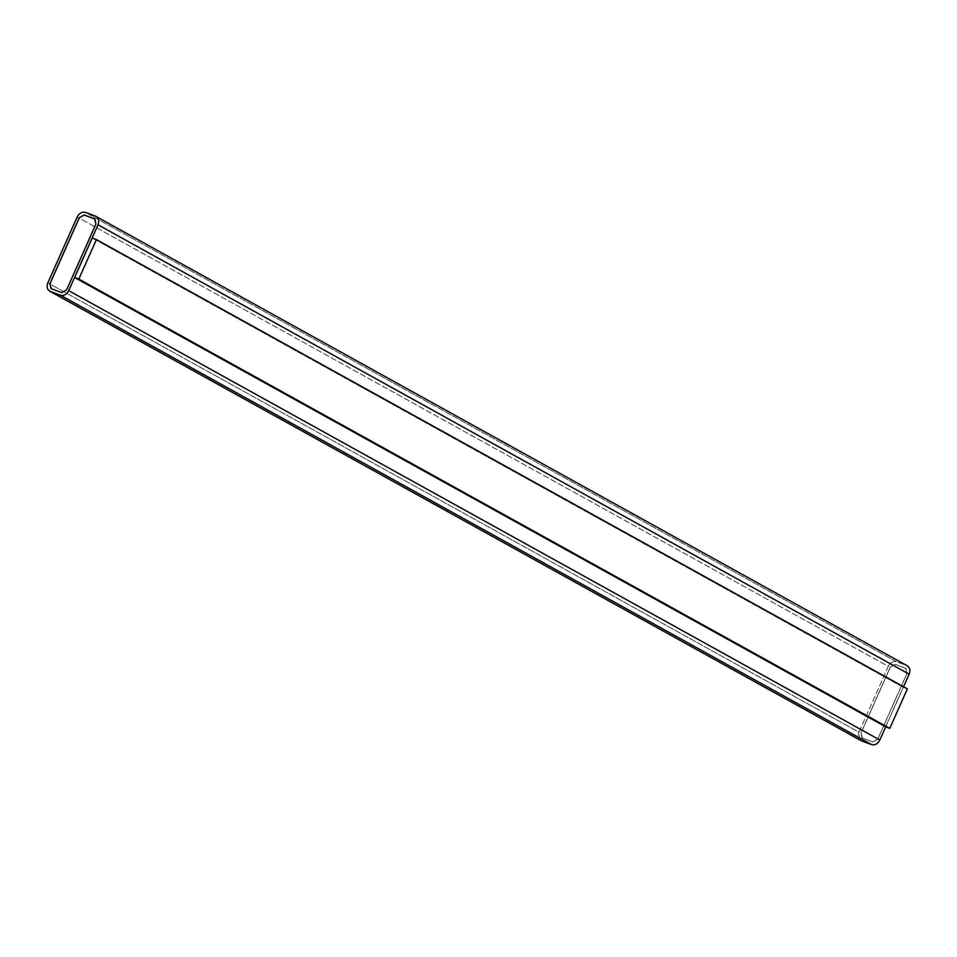 <?xml version="1.0" encoding="UTF-8"?>
<svg xmlns="http://www.w3.org/2000/svg" width="957" height="957" viewBox="0 0 957 957"><rect width="100%" height="100%" fill="white"/><g stroke="black" fill="none" stroke-linecap="round" stroke-linejoin="round"><path stroke-width="0.72" stroke-dasharray="4.79 3.59" d="M885.703 726.841L903.552 686.743L885.703 726.841M92.243 238.006L903.205 687.293L885.62 726.806L903.205 687.293L907.38 688.861L903.205 687.293L92.243 238.006M51.391 288.775L61.81 292.686L51.391 288.775M66.703 289.911L61.81 292.686L66.703 289.911L96.023 224.058L66.703 289.911M94.647 218.938L96.023 224.058L94.647 218.938M96.836 216.868L906.865 665.629L896.434 661.73L85.317 212.346L896.434 661.73C893.108 660.964 890.393 662.507 888.287 666.359L77.17 216.976L888.287 666.359L858.979 732.201L47.85 282.829L858.979 732.201C857.544 736.304 858.297 739.151 861.252 740.742M907.439 665.893L95.748 216.258M862.436 738.11L872.856 742.022L877.748 739.235L907.069 673.393L905.693 668.273L895.262 664.361L890.381 667.137L860.977 732.942L862.006 737.907L872.856 742.022L862.436 738.11L861.061 732.99L890.381 667.137L895.262 664.361L905.956 668.381L907.069 673.393L877.748 739.235L872.856 742.022L877.748 739.235L907.069 673.393L905.609 668.225L895.19 664.314L890.297 667.089L860.977 732.942L862.436 738.11L860.977 732.942L890.297 667.089L895.19 664.314L905.609 668.225L906.985 673.345L877.665 739.199L872.772 741.974L862.353 738.062M860.164 740.132L858.979 732.201L888.287 666.359C890.393 662.507 893.108 660.964 896.434 661.73L906.865 665.629"/><path stroke-width="1.44" d="M879.83 740.024L885.703 726.841L879.83 740.024L68.713 290.641L879.83 740.024C877.736 743.864 875.021 745.407 871.683 744.654C875.021 745.407 877.736 743.864 879.83 740.024M50.135 291.371L60.566 295.27C63.892 296.036 66.607 294.493 68.713 290.641L98.021 224.799C99.456 220.696 98.703 217.849 95.748 216.258L85.317 212.346C81.979 211.593 79.264 213.136 77.17 216.976L47.85 282.829C46.414 286.921 47.18 289.768 50.135 291.371C47.18 289.768 46.414 286.921 47.85 282.829L77.17 216.976C79.264 213.136 81.979 211.593 85.317 212.346L95.748 216.258C98.703 217.849 99.456 220.696 98.021 224.799L909.15 674.171L903.552 686.743L909.15 674.171L98.021 224.799L68.713 290.641C66.607 294.493 63.892 296.036 60.566 295.27L871.683 744.654L60.566 295.27L50.135 291.371L861.252 740.742L871.683 744.654L861.252 740.742L49.561 291.107L860.164 740.132M885.62 726.806L74.646 277.518L92.243 238.006L74.646 277.518L78.821 279.085L96.418 239.573L92.243 238.006L96.418 239.573L907.38 688.861L889.783 728.373L78.821 279.085L74.646 277.518L885.62 726.806L889.783 728.373L885.62 726.806M51.391 288.775L49.931 283.607L51.307 288.727L61.738 292.639L66.619 289.863L95.939 224.01L94.946 219.069L84.144 214.978L94.647 218.938L84.144 214.978L79.252 217.765L84.228 215.026L79.252 217.765L49.931 283.607L79.335 217.801L50.015 283.655L51.391 288.775M50.96 288.571L49.931 283.607L79.252 217.765L84.144 214.978L94.564 218.89L95.939 224.01L66.619 289.863L61.738 292.639L51.307 288.727M907.439 665.893L96.836 216.868M909.15 674.171C910.586 670.079 909.82 667.232 906.865 665.629C909.82 667.232 910.586 670.079 909.15 674.171M96.418 239.573L78.821 279.085L889.783 728.373L907.38 688.861L96.418 239.573"/></g></svg>
